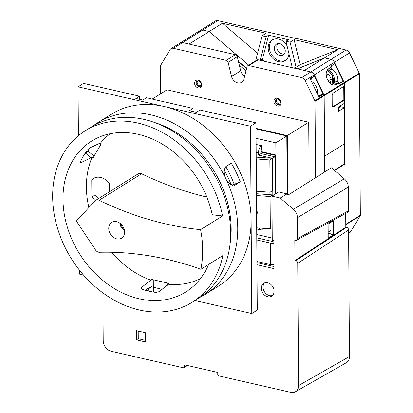 <?xml version="1.0" encoding="UTF-8"?>
<svg xmlns="http://www.w3.org/2000/svg" width="413" height="413" viewBox="0 0 413 413"><rect width="100%" height="100%" fill="white"/><g stroke="black" fill="none" stroke-linecap="round" stroke-linejoin="round"><path stroke-width="0.62" d="M287.758 194.477L287.35 135.567L256.014 128.397M309.141 181.772L308.728 122.233L167.038 89.828L152.196 99.084M287.35 135.567L308.728 122.233M124.602 232.075A9.313 7.32 58.1 0 1 121.603 238.162A9.313 7.32 58.1 0 1 113.25 237.207A9.313 7.32 58.1 0 1 108.748 228.446A9.313 7.32 58.1 0 1 111.747 222.359A9.313 7.32 58.1 0 1 120.095 223.314A9.313 7.32 58.1 0 1 124.602 232.075M76.648 221.105A1.162 0.914 -121.9 0 0 76.88 221.848L95.496 249.953A4.657 3.66 -121.9 0 0 99.445 252.276A345.299 271.351 58.1 0 1 200.863 269.297A101.035 79.399 -121.9 0 0 202.68 249.932A101.035 79.399 -121.9 0 0 200.584 229.674A345.299 271.351 58.1 0 1 99.084 200.279A4.657 3.66 -121.9 0 0 95.744 200.315A4.657 3.66 -121.9 0 0 95.155 200.806L76.875 220.465A1.162 0.914 -121.9 0 0 76.648 221.105M192.128 302.28L198.111 298.547A101.035 79.399 -121.9 0 0 230.655 232.488A101.035 79.399 -121.9 0 0 181.761 137.472A101.035 79.399 -121.9 0 0 91.18 127.085L85.197 130.818A101.035 79.399 -121.9 0 0 52.657 196.877A101.035 79.399 -121.9 0 0 101.546 291.893A101.035 79.399 -121.9 0 0 192.128 302.28A101.035 79.399 -121.9 0 0 222.85 255.585L200.863 269.297M200.584 229.674L222.571 215.963A101.035 79.399 -121.9 0 0 85.197 130.818M89.631 147.983A92.424 72.631 -121.9 0 0 88.083 151.091L86.059 153.636L84.102 154.854M229.865 184.079L230.759 183.723A92.424 72.631 -121.9 0 0 224.207 169.929M95.351 200.61A13.97 10.975 58.1 0 1 91.867 196.887L91.748 179.789A13.97 10.975 58.1 0 1 93.328 178.524A13.97 10.975 58.1 0 1 109.579 183.878L109.636 191.653M101.335 143.827L100.504 143.12L99.925 143.213L90.034 147.766L87.499 149.878A87.303 68.604 -121.9 0 0 80.654 161.344L80.571 162.531L81.232 162.505L92.104 157.208L92.925 157.911L101.335 143.827M92.104 157.208A85.506 67.195 -121.9 0 0 88.883 207.553M111.644 252.26A85.506 67.195 -121.9 0 0 151.21 280.324L151.204 279.296L168.246 283.194L168.251 284.221A85.506 67.195 -121.9 0 0 200.537 278.512M206.861 197.073A345.299 271.351 58.1 0 1 141.592 173.77A4.657 3.66 -121.9 0 0 138.257 173.806L95.744 200.315M110.24 133.719A85.506 67.195 -121.9 0 0 100.509 143.125M168.261 284.299L159.134 291.681L155.933 292.414A87.303 68.604 58.1 0 1 142.062 289.239L140.952 288.212L141.298 287.603L150.084 280.752L151.21 280.324M222.571 215.963A345.299 271.351 58.1 0 1 212.251 214.724A88.929 69.885 -121.9 0 0 98.485 137.446A88.929 69.885 -121.9 0 0 79.363 253.53A88.929 69.885 -121.9 0 0 192.019 287.427A88.929 69.885 -121.9 0 0 208.642 264.449M162.17 289.312A92.424 72.631 58.1 0 1 153.331 286.983L150.125 287.076L145.139 290.184M98.614 198.524A13.97 10.975 58.1 0 1 95.166 194.828L95.047 177.735A13.97 10.975 58.1 0 1 95.093 177.683M95.166 194.828L91.867 196.887M95.047 177.735L91.748 179.789M97.964 122.584L111.34 114.241A101.268 79.585 58.1 0 1 164.271 106.528A101.268 79.585 58.1 0 1 251.13 219.886A101.268 79.585 58.1 0 1 218.513 286.095L205.137 294.438A101.268 79.585 -121.9 0 0 237.754 228.229A101.268 79.585 -121.9 0 0 226.35 179.758L225.4 177.781A101.268 79.585 -121.9 0 0 97.964 122.584A101.268 79.585 -121.9 0 0 93.137 125.913M225.4 177.781C223.34 172.34 223.681 168.473 226.427 166.176L231.311 163.13A101.268 79.585 58.1 0 1 240.299 181.844L234.796 185.205L230.418 184.477L226.35 179.758M230.072 243.928A96.497 75.832 -121.9 0 0 231.187 228.859A96.497 75.832 -121.9 0 0 154.286 122.413M147.167 290.737L148.716 288.548L151.617 286.741M194.941 300.525L251.785 313.529L257.278 310.096L255.972 122.821L200.042 110.023L196.376 112.31L189.438 110.725L193.103 108.438L146.434 97.762L142.769 100.049L135.836 98.464L139.496 96.177L83.565 83.385L78.067 86.813L78.408 135.712M139.496 96.177L139.522 99.306M193.103 108.438L193.124 111.567M251.785 313.529L250.474 126.249L78.067 86.813M79.348 270.035L79.373 274.093L83.493 275.032M250.474 126.249L255.972 122.821M87.541 152.041L84.794 153.755M232.452 185.375L234.197 184.286A93.002 73.091 -121.9 0 0 225.834 166.63M200.026 297.303A101.268 79.585 -121.9 0 0 205.137 294.438M153.646 292.084L153.61 287.076M234.197 184.286L240.299 181.844M88.367 150.492L87.556 149.805M272.518 295.481A7.568 5.947 58.1 0 1 263.055 287.123A7.568 5.947 58.1 0 1 264.645 282.853M274.108 291.211A7.568 5.947 58.1 0 1 271.671 296.157A7.568 5.947 58.1 0 1 264.888 295.378A7.568 5.947 58.1 0 1 261.222 288.264A7.568 5.947 58.1 0 1 263.664 283.318A7.568 5.947 58.1 0 1 270.443 284.098A7.568 5.947 58.1 0 1 274.108 291.211M256.793 239.968L270.567 243.118L273.871 243.355M256.943 261.496L270.716 264.645L270.567 243.118M256.963 264.723L274.046 268.631L273.85 240.645L272.265 240.283L271.96 196.154L280.153 198.028L293.411 209.324A9.313 7.32 58.1 0 1 297.422 217.687L297.572 238.549A2.328 1.828 58.1 0 1 296.746 240.113A2.328 1.828 58.1 0 1 295.605 240.247L294.81 240.067L294.954 260.515L295.744 260.696A2.328 1.828 58.1 0 1 297.742 263.303L298.594 385.551A9.313 7.32 58.1 0 1 295.403 391.756A9.313 7.32 58.1 0 1 290.731 392.35L218.771 375.892A1.162 0.914 58.1 0 1 217.775 374.586L217.77 373.512A1.162 0.914 -121.9 0 0 216.768 372.211L185.122 364.968A1.162 0.914 -121.9 0 0 184.136 365.82L184.146 366.894A1.162 0.914 58.1 0 1 183.16 367.746L111.205 351.287A9.313 7.32 58.1 0 1 103.219 340.864L102.883 292.889M136.44 339.889L136.378 330.632L145.293 332.671L145.361 341.928L136.44 339.889L138.272 338.743L138.221 331.05M273.86 242.194L273.008 241.595L256.778 237.883M256.948 262.637L274.031 266.545M293.411 209.324L344.282 178.793L331.345 167.766L288.289 194.931L287.061 193.883L278.677 191.962L271.96 196.154M280.153 198.028L287.061 193.883M145.35 340.364L138.272 338.743M344.282 178.793A9.313 7.32 58.1 0 1 348.293 187.156L348.458 210.811A2.328 1.828 58.1 0 1 347.638 212.38L296.746 240.113M345.707 213.428L345.805 227.186L346.6 227.367A2.328 1.828 58.1 0 1 348.593 229.974L349.481 356.548A9.313 7.32 58.1 0 1 346.285 362.753L295.403 391.756M349.481 356.548L298.594 385.551M297.742 263.303L348.593 229.974M184.136 365.82L185.447 365.046M184.146 366.894L186.764 365.345M297.572 238.549L348.458 210.811M333.523 220.805L328.123 224.047L328.221 238.043L333.621 234.801L333.523 220.805M294.954 260.515L345.805 227.186M295.744 260.696L346.6 227.367M328.18 232.096L330.958 230.361M328.19 233.257L330.983 233.892L330.901 222.38M270.716 264.645L273.045 264.656L272.89 243.128M273.045 264.656L274.02 264.878M333.621 234.801L328.19 233.557M256.571 208.792A11.058 8.688 58.1 0 1 257.222 212.592A11.058 8.688 58.1 0 1 256.623 216.102M256.318 172.195A11.058 8.688 58.1 0 1 256.963 175.995A11.058 8.688 58.1 0 1 256.37 179.51M256.752 234.532L272.25 238.079M262.069 228.224L262.079 229.628A5.818 2.834 -77.1 0 1 260.742 229.917A5.818 2.834 -77.1 0 1 259.219 228.017M275.559 193.909L275.29 155.371L275.905 154.989L275.817 142.826L286.813 135.97L287.216 194.017M256.122 144.447L261.491 145.675L261.522 149.981A1.162 0.568 102.9 0 0 260.918 151.437L260.923 152.082L275.29 155.371M260.923 152.082L260.933 153.59L258.492 155.112L258.476 152.96A5.818 2.834 -77.1 0 1 261.491 145.675M275.264 194.095L275.006 156.806L260.933 153.59M260.918 151.561L275.905 154.989M256.081 138.314L275.817 142.826M272.823 195.617L272.559 158.334L258.492 155.112M256.014 128.923L286.813 135.97M272.559 158.334L275.006 156.806M256.225 158.948A27.372 10.423 -0.4 0 0 256.313 158.959L269.849 159.939L272.451 158.318L256.84 157.183A21.548 8.203 179.6 0 1 256.215 157.136M256.452 191.24A27.372 10.423 -0.4 0 0 256.54 191.245L270.076 192.226L272.678 190.605L272.451 158.318M269.849 159.939L270.076 192.226M256.483 195.545A27.372 10.423 -0.4 0 0 256.571 195.55L270.107 196.531L272.704 194.91L257.092 193.78A21.548 8.203 179.6 0 1 256.468 193.728M256.705 227.831A27.372 10.423 -0.4 0 0 256.793 227.842L270.329 228.823L272.177 227.671M270.107 196.531L270.329 228.823M272.704 194.91L272.709 195.685M239.349 65.239L245.993 70.897M246.556 68.672L238.533 61.836M344.163 143.998L344.303 163.946L344.896 164.08L345.005 179.464L344.334 83.106L344.354 86.049L333.358 92.904A2.328 1.136 102.9 0 0 332.15 95.816L332.217 105.506A2.328 1.136 102.9 0 0 332.919 107.013A2.328 1.136 102.9 0 0 333.456 106.895L344.452 100.039L344.473 103.265L338.366 107.075L338.397 111.381L344.504 107.571L344.752 143.631L324.597 156.197L324.174 95.677A1.162 0.914 -121.9 0 0 324.04 95.109L314.319 74.867A4.657 3.66 -121.9 0 0 310.875 71.929L304.412 70.447L324.566 57.882L297.561 68.883M235.591 54.717L235.586 53.953L209.231 31.496L189.077 44.067L182.613 42.591A4.657 3.66 -121.9 0 0 180.182 42.947A4.657 3.66 -121.9 0 0 179.196 43.959M312.052 77.355L314.618 76.328L322.945 93.684L318.49 96.11M344.504 107.571L340.539 106.668L338.371 108.02M343.761 86.415L343.853 99.905L332.863 106.761A2.328 1.136 -77.1 0 1 332.646 106.859M344.452 100.039L343.853 99.905M341.99 81.81L343.544 81.185L344.194 82.538L334.478 62.296A4.657 3.66 -121.9 0 0 331.03 59.358L324.566 57.882L297.252 68.811M348.618 233.324L349.765 232.607A4.657 3.66 -121.9 0 0 350.751 231.595L360.213 215.741A1.162 0.914 -121.9 0 0 360.342 215.23L359.356 73.736A1.162 0.914 -121.9 0 0 359.222 73.168L344.194 82.538A1.162 0.914 -121.9 0 1 344.334 83.106A1.162 0.914 -121.9 0 0 344.194 82.538L324.04 95.109L323.544 94.071L318.898 96.967L310.075 78.589L314.716 75.693L314.319 74.867A4.657 3.66 -121.9 0 0 310.875 71.929L258.115 59.859A2.328 1.828 -121.9 0 0 256.896 60.035L247.733 65.75A2.328 1.828 -121.9 0 0 247.046 66.73L243.84 79.358A7.568 5.947 58.1 0 1 241.677 82.311A7.568 5.947 58.1 0 1 231.533 76.544L228.136 62.404A2.328 1.828 -121.9 0 0 226.21 60.37L173.455 48.306A4.657 3.66 -121.9 0 0 171.018 48.657A4.657 3.66 -121.9 0 0 170.037 49.674L160.569 65.528A1.162 0.914 -121.9 0 0 160.44 66.034L160.636 93.818M248.714 65.14L209.231 31.496L202.773 30.02A4.657 3.66 -121.9 0 0 200.336 30.376A4.657 3.66 -121.9 0 0 199.355 31.388M334.819 85.026L335.898 84.598A8.73 5.348 68.2 0 1 335.377 84.861A8.73 5.348 68.2 0 1 327.354 79.182A8.73 5.348 68.2 0 1 328.371 68.914L330.514 67.577L331.066 65.873L335.015 63.411L334.478 62.296A4.657 3.66 -121.9 0 0 331.03 59.358L324.566 57.882L337.762 49.653L294.102 39.663L300.117 64.717L337.762 49.653M235.586 53.953L234.698 54.506M335.898 84.598L338.04 83.261L339.6 83.648L343.544 81.185M344.303 163.946L334.231 170.223M344.896 164.08L334.571 170.517M310.158 78.754L314.618 76.328M311.433 81.413A1.162 0.712 68.2 0 0 311.707 81.624A8.73 5.348 -111.8 0 1 317.473 93.56A1.162 0.712 68.2 0 0 317.473 93.999M317.938 94.964A1.162 0.712 68.2 0 0 318.438 95.248L320.075 95.475M311.743 78.119L311.025 79.812A1.162 0.712 68.2 0 0 310.968 80.447M333.874 85.093L338.04 83.261M326.203 73.855L329.058 74.562L331.381 79.389L330.126 83.225M328.129 80.69L331.381 79.389M326.332 75.656L329.058 74.562M285.657 60.329A12.22 9.602 58.1 0 1 274.981 58.45A12.22 9.602 58.1 0 1 269.415 47.227A12.22 9.602 58.1 0 1 272.756 39.643M288.966 53.721A12.22 9.602 58.1 0 1 285.063 60.737A12.22 9.602 58.1 0 1 274.103 59.482A12.22 9.602 58.1 0 1 268.192 47.985A12.22 9.602 58.1 0 1 272.126 39.999A12.22 9.602 58.1 0 1 287.076 45.838M284.283 54.051A6.402 5.033 58.1 0 1 276.808 46.834A6.402 5.033 58.1 0 1 277.794 43.639M285.264 50.851A6.402 5.033 58.1 0 1 283.204 55.037A6.402 5.033 58.1 0 1 277.464 54.382A6.402 5.033 58.1 0 1 274.366 48.357A6.402 5.033 58.1 0 1 276.431 44.176A6.402 5.033 58.1 0 1 282.167 44.831A6.402 5.033 58.1 0 1 285.264 50.851M296.095 38.559L217.796 20.65A4.657 3.66 -121.9 0 0 215.364 21.006L171.018 48.657M359.222 73.168L349.501 52.926A4.657 3.66 -121.9 0 0 346.053 49.988L296.044 38.337M338.99 83.493L343.105 81.113L334.773 63.757L333.9 64.108M340.534 105.723L340.539 106.668M238.409 61.305L246.644 68.326M292.321 67.686L285.972 41.243L288.413 39.72L268.595 35.188L266.153 36.711L262.054 35.771L266.08 33.257L222.426 23.273L209.231 31.496L202.773 30.02A4.657 3.66 -121.9 0 0 200.336 30.376M268.595 35.188L262.57 58.909A1.162 0.914 -121.9 0 0 263.04 60.226L264.263 61.269M331.03 65.992L334.773 63.757M266.153 36.711L260.154 60.324M258.481 59.942L256.37 58.145L262.054 35.771M293.994 68.068L296.085 67.231L300.117 64.717M285.972 41.243L290.071 42.178L296.085 67.231M290.071 42.178L294.102 39.663M331.474 65.817L331.133 67.402A1.162 0.712 68.2 0 0 331.913 69.079A8.73 5.348 -111.8 0 1 337.633 80.989A1.162 0.712 68.2 0 0 338.448 82.641L339.806 83.168M222.426 23.273L257.609 53.251M328.051 69.141A1.162 0.712 68.2 0 0 328.831 70.308A8.73 5.348 -111.8 0 1 334.551 82.223A1.162 0.712 68.2 0 0 335.371 83.875L335.945 84.097M328.831 70.308L331.913 69.079M334.551 82.223L337.633 80.989M200.77 85.858A3.025 2.38 58.1 0 1 197.171 82.466A3.025 2.38 58.1 0 1 197.677 80.896M280.04 103.988A3.025 2.38 58.1 0 1 276.436 100.596A3.025 2.38 58.1 0 1 276.947 99.027M315.547 177.735L315.016 101.391A1.162 0.914 -121.9 0 0 314.876 100.818L305.161 80.576A4.657 3.66 -121.9 0 0 301.712 77.639L248.951 65.574A2.328 1.828 -121.9 0 0 247.733 65.75M244.641 76.219A7.568 5.947 58.1 0 1 240.691 70.829L237.299 56.689A2.328 1.828 -121.9 0 0 235.374 54.661L182.613 42.591A4.657 3.66 -121.9 0 0 180.182 42.947M320.147 95.429L323.544 94.071M324.706 171.953L324.174 95.677A1.162 0.914 -121.9 0 0 324.04 95.109L314.876 100.818M320.054 95.486L318.619 96.379M240.691 70.829L231.533 76.544M99.084 200.279L141.592 173.77M120.002 223.247A7 5.498 -121.9 0 0 124.437 230.356M141.303 288.842L141.298 287.603M150.125 287.076L150.084 280.752M153.331 286.983L153.28 279.771M167.172 285.414L167.151 282.941M80.473 161.855L81.232 162.505M99.414 143.45L100.839 144.658M88.083 151.091L93.994 156.124M86.059 153.636L91.123 157.952M148.732 291.119L148.716 288.548M234.14 185.401L235.41 184.89M297.422 217.687L348.293 187.156M138.226 331.541L138.794 331.185M256.179 152.433L258.476 152.96M256.313 158.959L256.411 172.479M256.458 179.268L256.54 191.245M256.571 195.55L256.664 209.076M256.71 215.865L256.793 227.842M217.796 20.65L173.455 48.306M346.053 49.988L301.712 77.639M349.501 52.926L305.161 80.576M359.356 73.736L315.016 101.391M318.134 95.372L318.438 95.248M310.721 79.936L311.025 79.812M333.456 106.895L332.863 106.761M327.024 70.375L332.305 75.667L332.837 84.902A8.792 5.384 68.2 0 0 333.585 81.376M332.723 84.861A8.559 5.24 68.2 0 0 332.269 75.698A8.559 5.24 68.2 0 0 326.967 70.478M329.997 72.409A8.792 5.384 68.2 0 0 327.013 70.396M241.233 64.139L241.522 63.958M348.613 232.927L350.751 231.595M345.789 224.739L360.213 215.741M345.784 224.311L360.342 215.23M263.04 60.226L262.147 60.783M262.57 58.909L260.257 60.35M242.307 65.053L242.596 64.877M330.188 67.778L331.133 67.402M335.371 83.875L338.448 82.641M200.372 86.229A3.025 2.38 58.1 0 1 197.657 85.919A3.025 2.38 58.1 0 1 196.19 83.075A3.025 2.38 58.1 0 1 197.166 81.093C198.059 80.447 200.388 80.819 201.172 84.489L200.372 86.229M194.59 83.23A4.192 3.294 58.1 0 1 198.132 80.168A4.192 3.294 58.1 0 1 201.725 84.861A4.192 3.294 58.1 0 1 198.183 87.917A4.192 3.294 58.1 0 1 194.59 83.23M279.637 104.36A3.025 2.38 58.1 0 1 276.927 104.05A3.025 2.38 58.1 0 1 275.461 101.206A3.025 2.38 58.1 0 1 276.436 99.228C277.329 98.578 279.653 98.95 280.442 102.62L279.637 104.36M273.86 101.361A4.192 3.294 58.1 0 1 277.402 98.299A4.192 3.294 58.1 0 1 280.995 102.992A4.192 3.294 58.1 0 1 277.453 106.048A4.192 3.294 58.1 0 1 273.86 101.361M235.374 54.661L226.21 60.37M237.299 56.689L228.136 62.404M258.115 59.859L248.951 65.574M119.667 223.01L124.499 230.759M183.759 367.663L187.419 365.495M256.716 228.998L260.742 229.917"/></g></svg>
